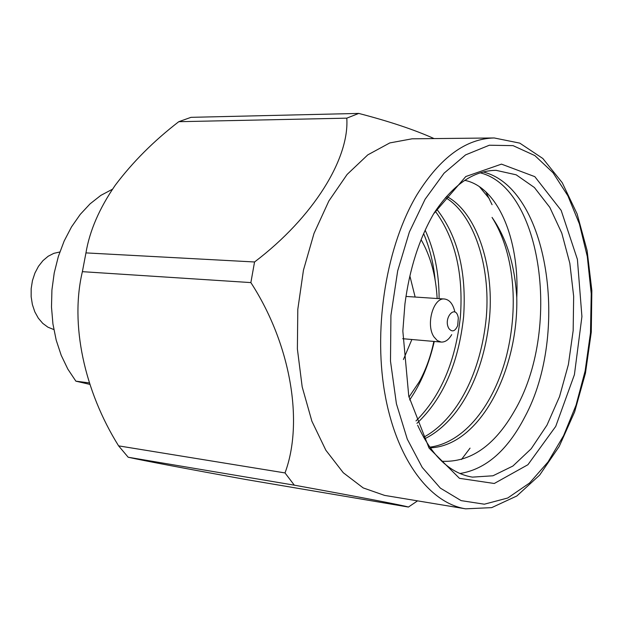 <?xml version="1.0" encoding="UTF-8"?>
<svg xmlns="http://www.w3.org/2000/svg" width="623" height="623" viewBox="0 0 623 623"><rect width="100%" height="100%" fill="white"/><g stroke="black" fill="none" stroke-linecap="round" stroke-linejoin="round"><path stroke-width="0.93" d="M89.307 382.904L75.874 381.167L67.837 369.104L61.218 355.336L56.202 340.166L52.932 323.944L51.491 307.053L51.927 289.897L54.232 272.905L58.344 256.481L64.161 241.015L71.528 226.881L80.25 214.39L90.101 203.822L100.84 195.381L112.467 189.228M75.874 381.167L89.805 384.368M59.824 251.996L53.858 253.335L48.15 256.255L42.948 260.648L38.462 266.34L34.911 273.1L32.443 280.638L31.173 288.628L31.15 296.719L32.38 304.561L34.81 311.819L38.322 318.174L42.753 323.368L47.924 327.192L53.843 329.559M464.774 180.351C497.528 186.861 519.675 238.578 516.771 297.716C514.839 265.009 506.592 238.235 492.045 217.404C513.422 251.147 519.286 303.853 506.67 355.227C494.094 404.553 464.54 442.712 429.753 447.166M445.515 197.6C473.83 214.452 490.667 265.99 486.329 316.889C481.229 371.199 458.022 418.749 423.601 437.284M435.29 211.213C455.101 238.212 463.481 273.349 460.413 316.616C455.506 361.535 440.702 396.298 416 420.914M423.632 233.633C429.699 247.899 433.522 263.288 435.103 279.805M480.216 172.844C542.018 188.014 561.954 330.868 514.248 411.32C494.335 445.951 470.178 462.609 441.777 461.269M516.771 297.716C518.468 370.911 479.546 445.881 430.228 447.844M446.566 196.393C475.925 211.586 494.078 264.518 489.623 316.757C484.499 372.523 460.202 421.366 424.504 438.88M436.692 209.126C457.734 236.008 466.713 271.893 463.605 316.78C458.528 363.271 442.961 398.798 416.919 423.367M425.166 230.199C434.496 250.563 439.137 273.38 439.098 298.643M434.278 341.466C428.912 364.486 420.696 383.978 409.646 399.935M483.183 171.987C548.52 187.912 570.022 333.632 524.815 416.966C507.441 450.484 485.815 469.329 459.938 473.519M433.99 213.23C452.804 184.821 473.488 170.523 496.056 170.336L516.171 174.806L534.378 187.5L549.813 207.373L561.782 233.119L569.827 263.28L573.658 296.299L573.168 330.587L568.394 364.541L559.547 396.578L546.978 425.151L531.201 448.755L512.908 466.027L492.964 475.785L472.405 477.125C450.133 473.472 431.879 456.176 417.644 425.221M433.655 213.798L465.786 176.543L501.468 164.129L534.822 176.652L561.167 210.395L577.404 259.37L581.921 316.577L574.414 374.68L555.732 426.397L527.915 464.727L494.28 483.487L459.455 478.324L429.06 448.077L408.766 396.197L402.84 331.086L404.927 303.985C409.506 269.12 419.084 239.061 433.655 213.798M425.12 199.212L409.366 232.044L397.676 270.88L390.917 315.464L390.496 361.161L396.415 403.759L407.294 439.16L422.23 467.429L440.375 488.136L461.145 500.627L484.336 504.202L507.729 498.011L529.55 483.035L548.076 461.9L563.605 435.648L576.049 405.184L585.122 370.997L590.487 332.83L591.235 293.783L587.294 256.497L579.406 223.93L567.903 195.832L553.037 172.735L534.869 155.594L513.064 145.642L489.343 145.221L465.568 154.901L444.074 173.178L425.12 199.212M433.842 341.427C430.734 356.317 425.883 369.758 419.287 381.767L408.968 397.1M421.101 239.691C430.548 256.1 435.898 275.709 437.151 298.51M411.865 339.504L403.424 359.533M409.864 275.958L415.136 297.046M492.069 204.694L485.784 191.752M494.21 137.963L412.068 138.812L389.796 142.924L367.788 154.87L347.12 174.44L328.858 200.988L314.015 233.399L303.456 270.148L297.802 309.358L297.381 348.966L302.186 386.899L311.882 421.203L325.86 450.234L343.281 472.74L363.193 487.918L384.578 495.394L465.622 508.827L491.687 507.636L516.833 495.986L539.674 475.076L559.181 446.489L574.624 411.928L585.456 373.169L591.282 332.082L591.85 290.575L587.107 250.571L577.139 213.977L562.234 182.695L542.859 158.515L519.784 143.134L494.21 137.963C465.949 138.602 440.235 157.448 417.083 194.524C386.93 244.855 373.379 325.058 384.484 391.431C395.582 457.889 429.037 503.01 465.63 508.827M461.472 459.494L470.046 448.139M417.55 500.861L408.431 507.052C404.919 505.751 360.569 497.201 294.313 485.169L285.015 472.927C303.954 421.935 290.684 343.888 250.867 282.593L254.55 261.979C313.844 217.022 349.55 158.172 346.785 118.16L358.755 113.425C389.313 121.368 414.427 129.755 434.099 138.586M346.785 118.16L178.778 121.695C153.749 140.977 132.551 162.198 115.162 185.358C99.361 208.339 89.626 230.853 85.951 252.899L254.55 261.979M178.778 121.695L191.004 117.334L358.755 113.425M294.313 485.169L128.182 457.235C143.025 460.545 189.384 469.283 245.548 479.453L408.431 507.052M250.867 282.593L82.384 271.667C69.893 324.24 84.269 390.847 118.604 445.866L285.015 472.927M85.951 252.899L82.384 271.667M128.182 457.235L118.604 445.866M451.706 334.621C448.747 339.761 445.25 342.245 441.216 342.074L437.284 340.563L433.958 336.895C425.564 324.809 433.335 297.241 444.534 299.009C449.627 299.741 453.077 304.079 454.883 312.03M448.942 328.594C442.642 318.291 455.888 303.292 458.302 317.87L457.71 325.541C455.117 331.389 452.189 332.409 448.942 328.594M489.281 198.612L479.539 186.822M444.534 299.009L405.97 296.431M441.216 342.074L402.707 338.702"/></g></svg>
